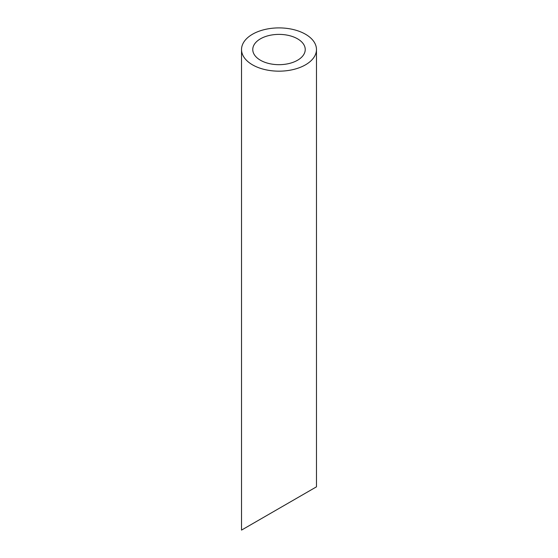<?xml version="1.0" encoding="UTF-8"?>
<svg xmlns="http://www.w3.org/2000/svg" width="558" height="558" viewBox="0 0 558 558"><rect width="100%" height="100%" fill="white"/><g stroke="black" fill="none" stroke-linecap="round" stroke-linejoin="round"><path stroke-width="0.84" d="M260.453 60.243A26.233 15.143 0 0 0 289.037 63.528A26.233 15.143 0 0 0 305.233 49.536A26.233 15.143 0 0 0 279 34.387A26.233 15.143 0 0 0 252.767 49.536A26.233 15.143 0 0 0 260.453 60.243M260.453 519.177L252.767 523.606M305.233 493.321L297.547 497.757M252.502 64.833A37.47 21.636 0 0 0 293.341 69.52A37.47 21.636 0 0 0 316.47 49.536A37.47 21.636 0 0 0 279 27.9A37.47 21.636 0 0 0 241.53 49.536A37.47 21.636 0 0 0 252.502 64.833M316.47 49.536L316.47 486.834L241.53 530.1L241.53 49.536"/></g></svg>
